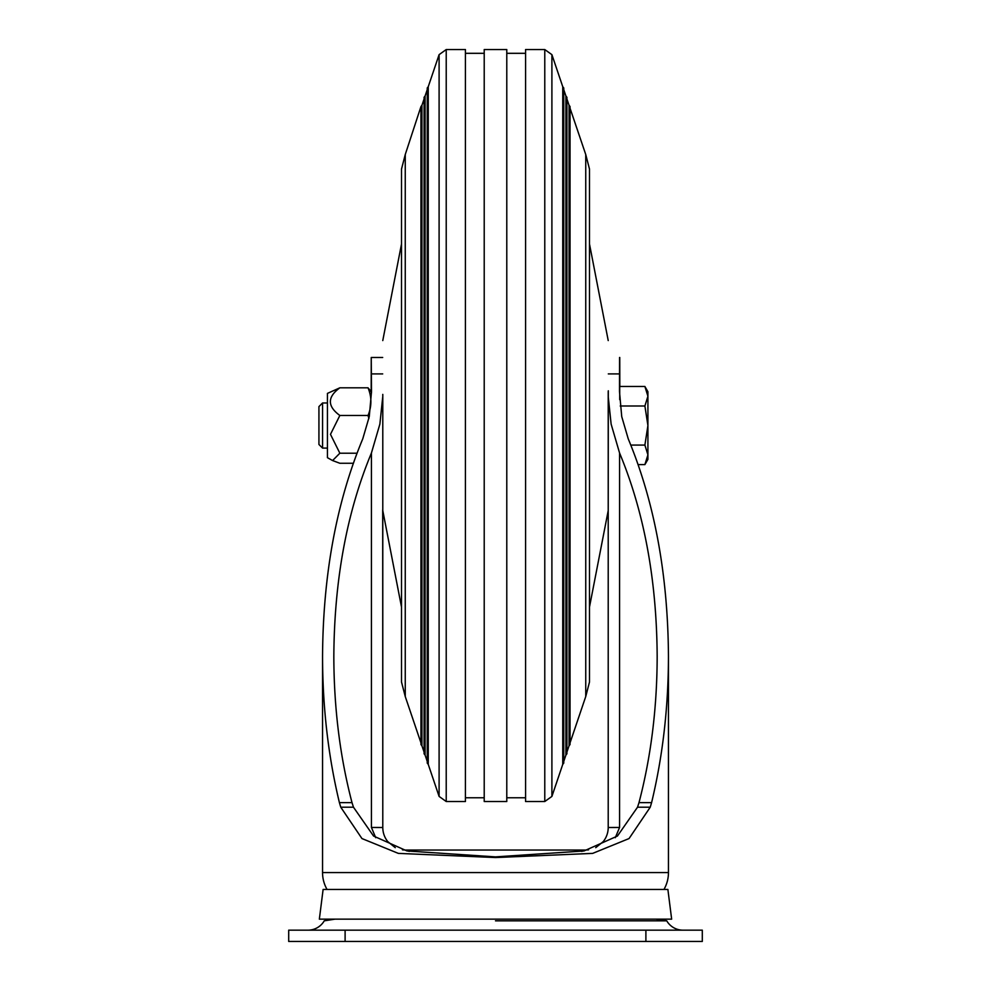 <?xml version="1.0" encoding="UTF-8"?>
<svg xmlns="http://www.w3.org/2000/svg" width="991" height="991" viewBox="0 0 991 991"><rect width="100%" height="100%" fill="white"/><g stroke="black" fill="none" stroke-linecap="round" stroke-linejoin="round"><path stroke-width="1.49" d="M405.257 154.522L401.504 169.089L401.504 681.994L405.257 696.549L405.257 154.522L420.964 106.532L420.964 744.538L421.968 745.851L421.968 105.219L424.098 98.927M425.102 95.966L424.098 97.279L424.098 753.804L425.102 755.117L425.102 95.966L427.232 89.673M428.248 86.7L427.232 88.013L427.232 763.058L428.248 764.371L428.248 86.7L439.1 54.654L446.223 49.55L465.423 49.55L465.423 801.521L446.223 801.521L446.223 49.55M506.785 801.521L506.785 49.55L484.215 49.55L484.215 801.521L506.785 801.521M585.743 154.522L589.496 169.089L589.496 681.994L585.743 696.549L585.743 154.522L570.036 108.192M569.032 105.219L570.036 106.532L570.036 744.538L569.032 745.851L569.032 105.219L566.902 98.927M565.898 95.966L566.902 97.279L566.902 753.804L565.898 755.117L565.898 95.966L563.768 89.673M562.752 86.7L563.768 88.013L563.768 763.058L562.752 764.371L562.752 86.7L551.9 54.654L551.9 796.417L544.777 801.521L544.777 49.55L551.9 54.654M544.777 801.521L525.577 801.521L525.577 49.55L544.777 49.55M589.496 624.776L589.496 671.811M401.504 671.811L401.504 179.272M327.042 889.447A33.843 33.843 0 0 1 322.546 872.588L668.454 872.588L668.454 656.438C667.959 574.693 654.555 502.152 628.232 438.815L621.729 416.592L619.486 391.495L619.511 373.904L608.301 373.904M382.514 357.478L371.241 357.478L371.514 391.495L369.271 416.592L362.768 438.815C336.445 502.152 323.041 574.693 322.546 656.438C322.645 707.611 328.269 756.344 339.405 802.623L352.003 802.623C340 756.74 333.942 708.008 333.831 656.438C334.289 580.02 346.813 512.211 371.427 452.998L379.875 424.111L382.699 397.23M608.214 391.705L608.214 827.497L619.573 827.473L619.573 452.998C644.187 512.211 656.711 580.02 657.169 656.438C657.058 708.008 651 756.74 638.997 802.623L637.535 807.194L650.245 807.194L629.05 838.559L592.655 853.387L495.5 857.549L398.345 853.387L361.95 838.559L340.755 807.194L339.405 802.623M608.301 397.23L611.125 424.111L619.573 452.998M371.427 452.998L371.427 827.473L382.786 827.497L382.699 509.77M340.755 807.194L353.465 807.194L373.57 836.045L407.004 850.972L495.5 856.881L583.996 850.972L617.43 836.045L637.535 807.194M353.465 807.194L352.003 802.623M371.427 827.473L375.725 837.705M668.454 872.588A33.843 33.843 0 0 1 663.982 889.41M382.786 827.522A22.558 22.558 90 0 0 387.778 841.619L395.273 847.664M409.134 851.442A22.558 11.05 -90 0 0 405.294 850.03L402.445 849.844M615.287 837.692L619.573 827.473M588.567 849.844L585.706 850.03A22.558 11.05 90 0 0 581.866 851.442M608.214 827.522A22.558 22.558 90 0 1 603.222 841.619L595.727 847.664M668.454 656.438C668.355 707.611 662.731 756.344 651.595 802.623L650.245 807.194M585.706 850.03L405.294 850.03M619.821 386.465L619.759 357.478M619.561 357.478L619.511 373.904M382.699 357.478L371.439 357.478M371.179 392.04L371.241 357.478M495.5 920.837L666.745 920.837A18.804 18.804 0 0 0 682.985 930.165M308.015 930.165A18.804 18.804 0 0 0 324.255 920.837L334.97 919.153M656.03 919.153L666.745 920.837L650.703 920.837M345.103 930.165L288.703 930.165L288.703 941.45L702.297 941.45L702.297 930.165L345.103 930.165L345.103 941.45M323.116 889.447L319.35 919.153L671.65 919.153L667.884 889.447L323.116 889.447M619.722 399.646L619.722 386.465L644.893 386.465L647.916 396.227L647.916 391.705L644.893 386.465M620.217 406L644.893 406L647.916 425.535L644.893 445.07L647.916 454.844L644.893 464.606L638.192 464.606M644.893 406L647.916 396.227L647.916 459.378L644.893 464.606M630.833 445.07L644.893 445.07M322.558 448.093L318.929 444.476L318.929 406.607L322.558 402.978L322.558 448.093L327.439 448.093M332.592 460.555L327.439 457.681L327.439 393.39L339.851 387.815C327.216 397.032 327.216 406.26 339.851 415.477L330.474 434.343L339.851 453.209L332.592 460.555L339.851 463.268L353.279 463.268M370.56 390.863L368.033 387.815C371.836 397.057 371.836 406.273 368.033 415.477L368.9 418.549M356.971 453.209L339.851 453.209M368.033 387.815L339.851 387.815M368.033 415.477L339.851 415.477M608.226 510.489L608.301 390.801M428.248 764.371L439.1 796.417L439.1 54.654M638.997 802.623L651.595 802.623M382.699 373.904L371.489 373.904M645.897 930.165L645.897 941.45M405.257 696.549L420.964 742.891M421.968 745.851L424.098 752.144M425.102 755.117L427.232 761.398M446.223 801.521L439.1 796.417M465.423 797.767L484.215 797.767M585.743 696.549L570.036 742.891M569.032 745.851L566.902 752.144M565.898 755.117L563.768 761.398M562.752 764.371L551.9 796.417M506.785 797.767L525.577 797.767M506.785 53.316L525.577 53.316M589.496 425.535L589.496 169.089M465.423 53.316L484.215 53.316M421.968 105.219L420.964 106.532M322.546 872.588L322.546 656.438M382.786 827.497L382.786 394.406M608.214 391.495L608.214 827.497M327.439 402.978L322.558 402.978M371.501 392.684L370.498 390.727M608.226 340.582L589.496 244.046M382.786 510.588L401.504 607.025M382.774 340.582L401.504 244.046M608.214 510.588L589.496 607.025"/></g></svg>

